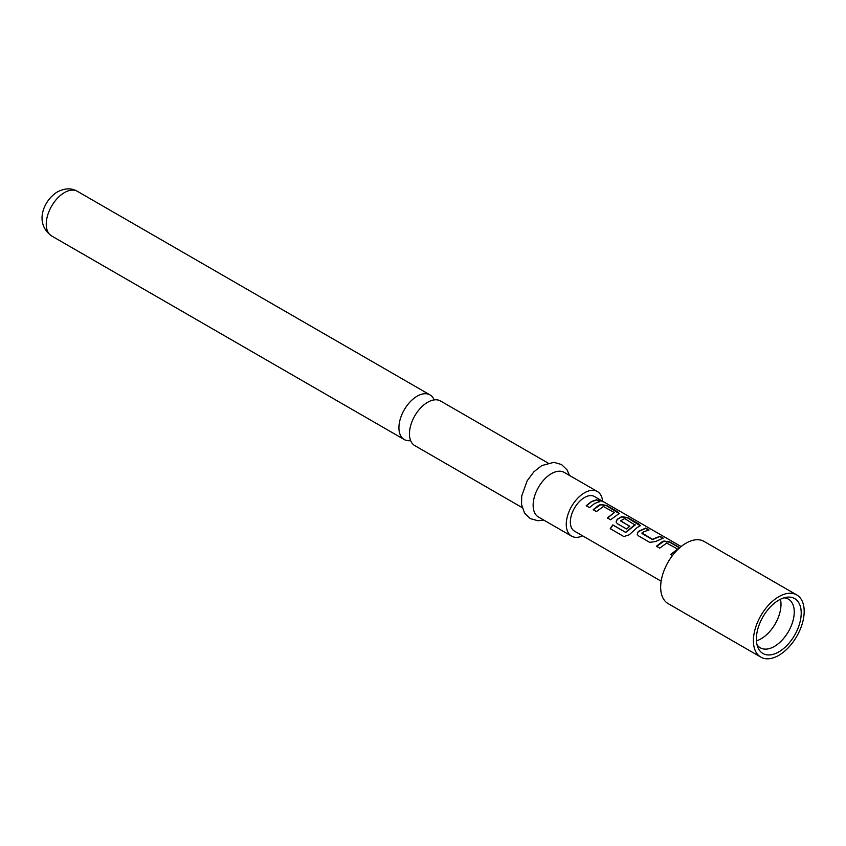 <?xml version="1.0" encoding="UTF-8"?>
<svg xmlns="http://www.w3.org/2000/svg" width="846" height="846" viewBox="0 0 846 846"><rect width="100%" height="100%" fill="white"/><g stroke="black" fill="none" stroke-linecap="round" stroke-linejoin="round"><path stroke-width="1.27" d="M603.092 501.509L599.846 500.568C598.439 499.193 599.507 499.5 603.061 501.488L604.086 502.122M599.74 500.853C598.323 499.478 599.37 499.775 602.902 501.763L603.103 501.879M522.172 507.621L414.794 445.62A25.761 14.879 -60 0 1 409.453 433.829A25.761 14.879 -60 0 1 427.674 402.273A25.761 14.879 -60 0 1 440.555 400.993L547.933 462.995M656.538 546.442L663.877 541.271L669.789 542.265L679.55 547.891M670.698 554.627L677.657 549.139L666.733 543.047L659.7 548.123L656.454 546.252L661.667 542.085L663.909 540.996L669.873 541.979L679.772 547.7M637.207 534.302L638.318 531.669L645.667 528.338L648.914 530.209M641.955 532.991L652.456 539.336L659.922 536.237L663.169 538.109L655.703 541.493L649.749 542.371L638.381 535.814L637.175 534.217L638.286 531.436L645.741 528.052L648.988 529.924L643.817 531.774L641.987 533.509L652.488 539.568L659.838 536.523L663.084 538.394M616.11 522.13L617.22 519.486L621.683 516.906L627.595 517.9L640.274 525.8M610.4 528.792L612.906 525.049L625.744 532.472L635.082 525.059L624.612 518.513L620.509 520.893L629.731 526.223L626.59 529.004L617.284 523.632L616.078 522.035L617.189 519.254L621.715 516.631L627.679 517.615L639.037 524.182L640.327 525.662L636.89 527.777L629.265 534.767L623.872 536.565L610.241 528.697L612.79 524.901L625.628 532.314L635.103 524.573M620.499 520.607L629.762 526.455M593.236 509.895L600.586 504.724L606.497 505.718L619.166 513.617M607.417 518.08L614.365 512.591L603.441 506.5L596.409 511.576L593.162 509.704L598.376 505.548L600.618 504.449L606.582 505.432L617.94 511.999L619.23 513.48L610.579 519.761L607.333 517.889L614.365 512.591M586.32 505.897L591.449 501.805L596.557 499.975L599.793 501.847M756.43 640.834A28.108 16.222 120 0 0 761.125 638.772A28.108 16.222 120 0 0 780.435 599.254M778.796 651.917A31.714 18.305 120 0 0 800.845 617.992A31.714 18.305 120 0 0 786.791 597.223A31.714 18.305 120 0 0 778.796 600.131A31.714 18.305 120 0 0 757.847 647.359A31.714 18.305 120 0 0 778.796 651.917M756.98 644.61A28.108 16.222 120 0 0 760.321 647.814A28.108 16.222 120 0 0 774.376 646.429A28.108 16.222 120 0 0 792.734 621.662A28.108 16.222 120 0 0 788.43 599.137A28.108 16.222 120 0 0 783.978 597.847M796.752 594.928L704.009 541.387A35.913 20.738 120 0 0 686.053 543.164A35.913 20.738 120 0 0 662.598 574.804A35.913 20.738 120 0 0 668.097 603.589L760.84 657.131A35.913 20.738 120 0 0 778.796 655.354A35.913 20.738 120 0 0 802.251 623.703A35.913 20.738 120 0 0 796.752 594.928A35.913 20.738 120 0 0 778.796 596.705A35.913 20.738 120 0 0 755.33 628.356A35.913 20.738 120 0 0 760.84 657.131M434.157 399.904A25.761 14.879 120 0 0 430.022 394.913A25.761 14.879 120 0 0 417.141 396.192A25.761 14.879 120 0 0 398.921 427.748A25.761 14.879 120 0 0 404.261 439.539A25.761 14.879 120 0 0 410.648 440.629M602.606 501.223A25.761 14.879 120 0 0 597.361 491.526L564.24 472.406A25.761 14.879 120 0 0 551.359 473.686A25.761 14.879 120 0 0 534.524 496.391A25.761 14.879 120 0 0 538.479 517.033L571.6 536.153A25.761 14.879 120 0 0 582.619 535.846M597.361 491.526A25.761 14.879 120 0 0 584.48 492.806A25.761 14.879 120 0 0 567.645 515.51A25.761 14.879 120 0 0 571.6 536.153M602.141 500.959L594.474 496.528A19.987 11.537 120 0 0 584.48 497.522A19.987 11.537 120 0 0 571.42 515.129A19.987 11.537 120 0 0 574.487 531.151L661.138 581.181M672.496 555.515L670.614 554.437L677.657 549.139M594.696 503.423L589.482 507.579L586.236 505.707L591.449 501.551L596.631 499.69L599.867 501.562L594.696 503.423M599.846 500.568L598.957 499.69M51.585 235.928C33.851 223.048 43.77 200.164 57.443 191.883C64.867 188.076 71.508 187.886 77.346 191.302A25.761 14.879 120 0 0 64.465 192.581A25.761 14.879 120 0 0 47.64 215.286A25.761 14.879 120 0 0 51.585 235.928L404.261 439.539M543.745 520.068L537.919 520.745L530.231 518.577L524.509 513.025L521.57 504.618L521.696 496.052L527.153 480.814L533.932 471.772L541.683 465.617L553.876 462.318L561.511 464.528L567.074 469.89L569.506 475.441M603.748 501.89L681.125 546.558M77.346 191.302L430.022 394.913"/></g></svg>
